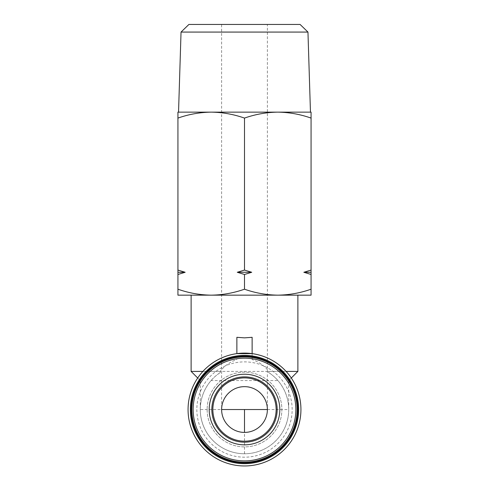 <?xml version="1.0" encoding="UTF-8"?>
<svg xmlns="http://www.w3.org/2000/svg" width="489" height="489" viewBox="0 0 489 489"><rect width="100%" height="100%" fill="white"/><g stroke="black" fill="none" stroke-linecap="round" stroke-linejoin="round"><path stroke-width="0.37" stroke-dasharray="2.44 1.83" d="M221.621 409.537A22.879 22.879 0 0 0 244.5 432.41A22.879 22.879 0 0 0 267.379 409.537C268.4 398.217 255.82 385.638 244.5 386.658C233.18 385.638 220.6 398.217 221.621 409.537L221.621 24.45L244.5 24.45L221.621 24.45M211.089 380.558C213.216 377.942 216.34 375.228 220.447 372.422A44.23 44.23 0 0 0 244.5 453.761A44.23 44.23 0 0 0 268.553 372.422C272.66 375.228 275.784 377.942 277.911 380.558L211.089 380.558C204.011 388.92 200.404 398.584 200.27 409.537A44.23 44.23 0 0 0 244.5 453.761A44.23 44.23 0 0 0 288.73 409.537C288.596 398.584 284.989 388.92 277.911 380.558M300.093 24.45L188.907 24.45M307.96 32.072L181.04 32.072M310.46 112.14L177.929 112.14L177.929 295.154L211.217 295.154C199.873 294.995 188.778 293.015 177.929 289.207M244.5 441.182A31.644 31.644 0 0 1 212.856 409.537A31.644 31.644 0 0 1 244.5 377.893A31.644 31.644 0 0 1 276.144 409.537A31.644 31.644 0 0 1 244.5 441.182M244.5 112.14L277.783 112.14C289.127 112.299 300.222 114.285 311.071 118.087L311.071 112.14L277.783 112.14C266.444 112.299 255.35 114.285 244.5 118.087C233.65 114.285 222.556 112.299 211.217 112.14C199.873 112.299 188.778 114.285 177.929 118.087M237.275 272.275L251.725 272.275L244.5 274.482L237.275 272.275L244.5 270.075L251.725 272.275M191.884 409.537A52.616 52.616 0 0 0 244.5 462.154A52.616 52.616 0 0 0 297.116 409.537A52.616 52.616 0 0 0 244.5 356.921A52.616 52.616 0 0 0 191.884 409.537M244.5 295.154L297.88 295.154L244.5 295.154M252.128 337.312L252.128 359.574C258.981 361.891 264.549 365.833 268.828 371.408L286.102 371.408M297.88 371.408L191.12 371.408M252.128 359.574L252.128 353.626A56.431 56.431 0 0 1 300.931 409.537A56.431 56.431 0 0 1 244.5 465.962A56.431 56.431 0 0 1 188.069 409.537A56.431 56.431 0 0 1 236.872 353.626L236.872 337.312M220.447 372.422L220.172 371.408C224.414 365.864 229.983 361.921 236.872 359.574M207.134 409.537A37.366 37.366 0 0 0 244.5 446.903A37.366 37.366 0 0 0 281.866 409.537A37.366 37.366 0 0 0 244.5 372.172A37.366 37.366 0 0 0 207.134 409.537A37.366 37.366 0 0 0 244.5 446.903A37.366 37.366 0 0 0 281.866 409.537A37.366 37.366 0 0 0 244.5 372.172A37.366 37.366 0 0 0 207.134 409.537M196.841 409.537A47.659 47.659 0 0 0 244.5 457.197A47.659 47.659 0 0 0 292.159 409.537A47.659 47.659 0 0 0 244.5 361.878A47.659 47.659 0 0 0 196.841 409.537M297.88 409.537A53.38 53.38 0 0 1 244.5 462.912A53.38 53.38 0 0 1 191.12 409.537A53.38 53.38 0 0 1 244.5 356.157A53.38 53.38 0 0 1 297.88 409.537M311.071 270.075L311.071 274.482L303.846 272.275L311.071 270.075L311.071 118.087M311.071 274.482L311.071 289.207C300.222 293.015 289.127 294.995 277.783 295.154C266.444 294.995 255.35 293.015 244.5 289.207L244.5 274.482M244.5 270.075L244.5 118.087M244.5 289.207C233.65 293.015 222.556 294.995 211.217 295.154L311.071 295.154L311.071 289.207M177.929 270.075L185.154 272.275L177.929 274.482M311.071 272.275L303.846 272.275M185.154 272.275L177.929 272.275M202.898 371.408L220.172 371.408M268.828 371.408L268.553 372.422M244.5 453.761L244.5 409.537L200.27 409.537A44.23 44.23 0 0 0 244.5 453.761M291.291 377.997L288.73 380.558L288.73 409.537L244.5 409.537M244.5 432.41A22.879 22.879 0 0 0 267.379 409.537L267.379 24.45M197.709 377.997L200.27 380.558L200.27 409.537"/><path stroke-width="0.73" d="M297.116 409.537A52.616 52.616 0 0 0 244.5 356.921A52.616 52.616 0 0 0 191.884 409.537A52.616 52.616 0 0 0 244.5 462.154A52.616 52.616 0 0 0 297.116 409.537A52.616 52.616 0 0 1 244.5 462.154A52.616 52.616 0 0 1 191.884 409.537M244.5 432.41A22.879 22.879 0 0 1 221.621 409.537A22.879 22.879 0 0 1 244.5 386.658A22.879 22.879 0 0 1 267.379 409.537A22.879 22.879 0 0 1 244.5 432.41L244.5 409.537L221.621 409.537M307.96 32.072L181.04 32.072L188.907 24.45L300.093 24.45L307.96 32.072L310.46 112.14L244.5 112.14M244.5 441.182A31.644 31.644 0 0 1 212.856 409.537A31.644 31.644 0 0 1 244.5 377.893A31.644 31.644 0 0 1 276.144 409.537A31.644 31.644 0 0 1 244.5 441.182M177.929 289.207L177.929 295.154L277.783 295.154C289.127 294.995 300.222 293.015 311.071 289.207L311.071 295.154L277.783 295.154C266.444 294.995 255.35 293.015 244.5 289.207C233.65 293.015 222.556 294.995 211.217 295.154C199.873 294.995 188.778 293.015 177.929 289.207L177.929 274.482L185.154 272.275L177.929 270.075L177.929 118.087C188.778 114.285 199.873 112.299 211.217 112.14L311.071 112.14L311.071 289.207M237.275 272.275L251.725 272.275L244.5 270.075L237.275 272.275L244.5 274.482L244.5 289.207M244.5 337.856L252.128 337.312L252.128 353.626L236.872 353.626L236.872 337.312L244.5 337.856M286.102 371.408L297.88 371.408L297.88 295.154M300.931 409.537A56.431 56.431 0 0 1 244.5 465.962A56.431 56.431 0 0 1 188.069 409.537A56.431 56.431 0 0 1 244.5 353.107A56.431 56.431 0 0 1 300.931 409.537M298.638 409.537A54.138 54.138 0 0 1 244.5 463.676A54.138 54.138 0 0 1 190.362 409.537A54.138 54.138 0 0 1 244.5 355.393A54.138 54.138 0 0 1 298.638 409.537M191.12 409.537A53.38 53.38 0 0 0 244.5 462.912A53.38 53.38 0 0 0 297.88 409.537A53.38 53.38 0 0 0 244.5 356.157A53.38 53.38 0 0 0 191.12 409.537M177.929 118.087L177.929 112.14L211.217 112.14C222.556 112.299 233.65 114.285 244.5 118.087C255.35 114.285 266.444 112.299 277.783 112.14C289.127 112.299 300.222 114.285 311.071 118.087M311.071 270.075L303.846 272.275L311.071 274.482M244.5 118.087L244.5 270.075M244.5 274.482L251.725 272.275M177.929 270.075L177.929 274.482M303.846 272.275L311.071 272.275M177.929 272.275L185.154 272.275M191.12 295.154L191.12 371.408L202.898 371.408M244.5 376.878A32.659 32.659 0 0 1 277.159 409.537A32.659 32.659 0 0 1 244.5 442.19A32.659 32.659 0 0 1 211.841 409.537A32.659 32.659 0 0 1 244.5 376.878M279.806 409.537A35.306 35.306 0 0 0 244.5 374.232A35.306 35.306 0 0 0 209.194 409.537A35.306 35.306 0 0 0 244.5 444.843A35.306 35.306 0 0 0 279.806 409.537M295.857 409.537A51.357 51.357 0 0 0 244.5 358.18A51.357 51.357 0 0 0 193.143 409.537A51.357 51.357 0 0 0 244.5 460.895A51.357 51.357 0 0 0 295.857 409.537M267.379 409.537L244.5 409.537M181.04 32.072L178.54 112.14M291.291 377.997L297.88 371.408M197.709 377.997L191.12 371.408"/></g></svg>
